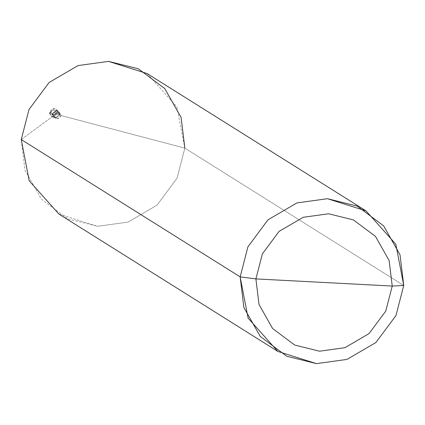 <?xml version="1.0" encoding="UTF-8"?>
<svg xmlns="http://www.w3.org/2000/svg" width="425" height="425" viewBox="0 0 425 425"><rect width="100%" height="100%" fill="white"/><g stroke="black" fill="none" stroke-linecap="round" stroke-linejoin="round"><path stroke-width="0.32" stroke-dasharray="2.12 1.59" d="M51.898 114.097L56.259 110.187L60.074 114.527L51.898 114.097L53.778 117.826L55.712 118.432L60.074 114.527L57.747 113.066L50.724 112.577C52.302 116.216 54.124 116.312 56.174 112.864C54.124 116.312 52.302 116.216 50.724 112.577L49.571 112.636L51.457 116.365L53.385 116.976L57.747 113.066L53.385 116.976L51.457 116.365L49.571 112.636L51.898 114.097L60.074 114.527L55.712 118.432L51.898 114.097L49.555 112.62L56.174 112.864C54.591 109.22 52.774 109.129 50.724 112.577C52.774 109.129 54.591 109.22 56.174 112.864L57.747 113.066L55.861 109.337L53.932 108.731L49.571 112.636L53.932 108.731L55.861 109.337L57.747 113.066L60.074 114.527L58.188 110.797L56.259 110.187L51.898 114.097M59.394 114.49L52.578 114.134C54.554 118.681 56.828 118.803 59.394 114.49L55.755 117.746L54.15 117.236L52.578 114.134L54.267 115.191L55.84 118.299L57.449 118.809L61.083 115.552L59.394 114.49C57.417 109.942 55.144 109.82 52.578 114.134L59.394 114.49L61.083 115.552C58.517 119.861 56.243 119.744 54.267 115.191L21.25 139.549L24.979 170.202L41.337 199.113L67.846 218.928L97.569 226.297L128.063 222.084L157.011 205.174L177.082 178.176L184.843 148.123L61.083 115.552L59.511 112.444L57.906 111.934L54.267 115.191L52.578 114.134L56.212 110.877L57.821 111.382L59.394 114.49M21.25 139.549L54.267 115.191C56.833 110.882 59.107 110.999 61.083 115.552L184.843 148.123L403.75 285.451L184.843 148.123L177.082 178.176L157.011 205.174L128.063 222.084L97.569 226.297L58.963 214.104M147.13 73.562L176.896 106.872L184.843 148.123M58.188 110.797L55.861 109.337C53.343 107.716 51.239 108.805 49.555 112.62L49.613 113.65L51.457 116.365L53.778 117.826M54.15 117.236L55.84 118.299M57.821 111.382L59.511 112.444"/><path stroke-width="0.64" d="M255.903 278.917L262.368 253.874L279.098 231.375L303.222 217.287L328.631 213.775L353.403 219.916L375.493 236.428L389.125 260.52L392.233 286.062L255.903 278.917L259.011 304.465L272.643 328.557L294.732 345.068L319.504 351.209L344.914 347.698L369.038 333.609L385.767 311.111L392.233 286.062L403.75 285.451L395.988 315.504L375.918 342.507L346.97 359.417L316.476 363.625L286.753 356.256L260.243 336.441L243.886 307.535L240.157 276.877L248.104 318.128L277.87 351.438L316.476 363.625L346.97 359.417L375.918 342.507L395.988 315.504L403.75 285.451L395.803 244.205L366.037 210.896L327.431 198.703L296.937 202.916L267.989 219.826L247.918 246.824L240.157 276.877L255.903 278.917L392.233 286.062L385.767 311.111L369.038 333.609L344.914 347.698L319.504 351.209L294.732 345.068L272.643 328.557L259.011 304.465L255.903 278.917L240.157 276.877L21.25 139.549L240.157 276.877L247.918 246.824L267.989 219.826L296.937 202.916L327.431 198.703L357.154 206.072L383.663 225.887L400.021 254.798L403.75 285.451L392.233 286.062L389.125 260.52L375.493 236.428L353.403 219.916L328.631 213.775L303.222 217.287L279.098 231.375L262.368 253.874L255.903 278.917M277.87 351.438L58.963 214.104L29.198 180.795L21.25 139.549L29.012 109.496L49.082 82.493L78.03 65.583L108.524 61.375L147.13 73.562L366.037 210.896M184.843 148.123L181.114 117.465L164.757 88.559L138.247 68.744L108.524 61.375L78.03 65.583L49.082 82.493L29.012 109.496L21.25 139.549"/></g></svg>
